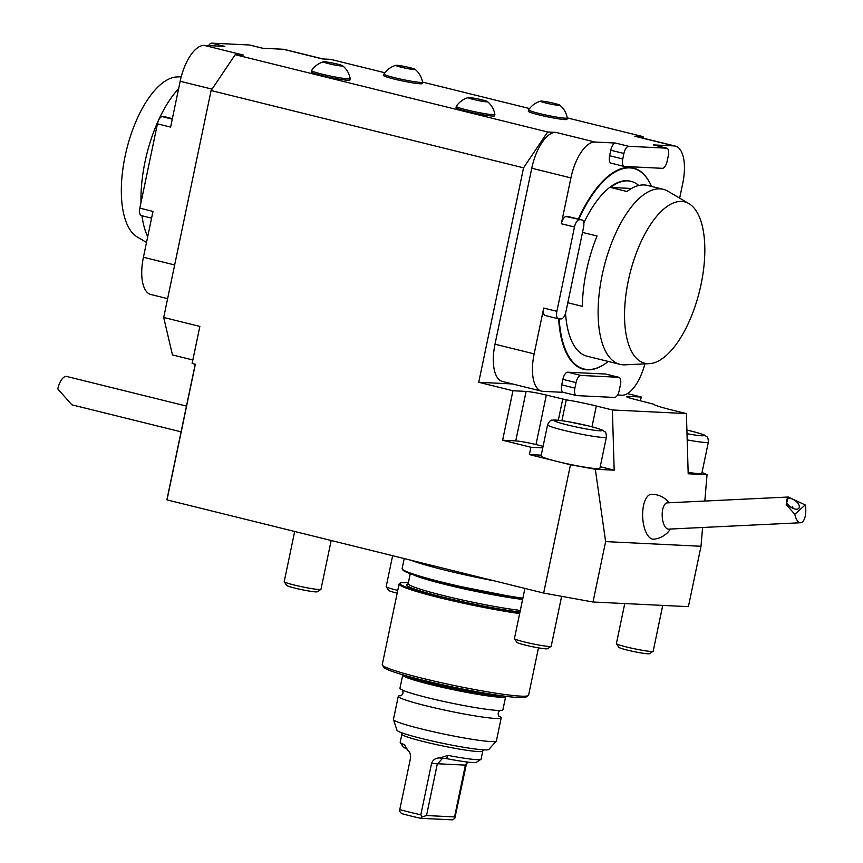 <?xml version="1.0" encoding="UTF-8"?>
<svg xmlns="http://www.w3.org/2000/svg" width="863" height="863" viewBox="0 0 863 863"><rect width="100%" height="100%" fill="white"/><g stroke="black" fill="none" stroke-linecap="round" stroke-linejoin="round"><path stroke-width="1.29" d="M627.423 393.604L641.231 397.023L640.443 400.777M323.582 61.791A21.208 21.208 0 0 0 311.608 70.496A19.72 1.499 11.8 0 0 311.565 70.561L311.273 71.953A19.72 1.499 11.8 0 0 330.27 77.454A19.72 1.499 11.8 0 0 349.882 80.022L350.173 78.63A19.72 1.499 11.8 0 0 350.173 78.576A21.208 21.208 0 0 0 342.687 65.782A9.86 0.755 11.8 0 0 342.6 65.717A9.86 0.755 11.8 0 0 333.01 63.107A9.86 0.755 11.8 0 0 323.582 61.791A9.86 0.755 11.8 0 0 332.956 64.628A9.86 0.755 11.8 0 0 342.676 65.782M468.296 97.584A21.208 21.208 0 0 0 456.322 106.289A19.72 1.499 11.8 0 0 456.29 106.365L455.998 107.756A19.72 1.499 11.8 0 0 474.995 113.258A19.72 1.499 11.8 0 0 494.596 115.815L494.887 114.423A19.72 1.499 11.8 0 0 494.887 114.369A21.208 21.208 0 0 0 487.401 101.575A9.86 0.755 11.8 0 0 487.315 101.521A9.86 0.755 11.8 0 0 477.724 98.9A9.86 0.755 11.8 0 0 468.296 97.584A9.86 0.755 11.8 0 0 477.671 100.421A9.86 0.755 11.8 0 0 487.39 101.575M235.2 54.682L547.649 131.974L523.55 167.832L211.09 90.539L235.2 54.682L243.42 55.081L204.283 45.405L224.844 46.408L211.683 43.15L249.515 44.995A7.508 3.247 -76.1 0 1 249.785 45.038A7.508 3.247 -76.1 0 1 250.043 45.124M563.356 392.352L542.935 391.349A37.562 16.214 -76.1 0 1 541.576 391.155L502.439 381.468A37.562 16.214 -76.1 0 1 495.006 344.208L531.77 168.231A37.562 16.214 -76.1 0 1 555.88 132.373L547.649 131.974M611.36 163.226A7.508 3.247 -76.1 0 1 611.09 163.183A7.508 3.247 -76.1 0 1 609.602 155.728L610.756 150.227A7.508 3.247 -76.1 0 1 615.578 143.053L595.017 142.05A37.562 16.214 -76.1 0 0 570.907 177.907L561.338 223.744A7.508 3.247 -76.1 0 1 566.16 216.57L568.62 216.689A7.508 3.247 -76.1 0 1 568.9 216.732A7.508 3.247 -76.1 0 1 569.159 216.818M609.602 155.728L622.762 158.986A7.508 3.247 103.9 0 0 624.24 166.44A7.508 3.247 103.9 0 0 624.521 166.473L662.342 168.317A7.508 3.247 103.9 0 0 667.164 161.154L668.318 155.653A7.508 3.247 103.9 0 0 666.829 148.199A7.508 3.247 103.9 0 0 666.56 148.156L628.728 146.311A7.508 3.247 103.9 0 0 623.906 153.485L610.756 150.227M643.42 138.209L643.043 136.624L634.823 136.225L673.96 145.912L653.399 144.908A7.508 3.247 -76.1 0 1 653.669 144.941A7.508 3.247 -76.1 0 1 653.927 145.038M643.043 136.624L567.25 117.875M529.591 108.565L422.536 82.082A21.208 21.208 0 0 0 415.049 69.31A9.86 0.755 11.8 0 0 414.963 69.256A9.86 0.755 11.8 0 0 405.373 66.634A9.86 0.755 11.8 0 0 395.944 65.318A9.86 0.755 11.8 0 0 405.319 68.155A9.86 0.755 11.8 0 0 415.049 69.31M384.876 72.762L330.594 59.342L322.363 58.932L283.226 49.256L262.665 48.252L249.515 44.995M383.949 74.045A19.72 1.499 11.8 0 0 383.938 74.099L383.647 75.491A19.72 1.499 11.8 0 0 402.643 80.993A19.72 1.499 11.8 0 0 422.244 83.549L422.536 82.158A19.72 1.499 11.8 0 0 422.536 82.104M528.674 109.849A19.72 1.499 11.8 0 0 528.652 109.892L528.361 111.284A19.72 1.499 11.8 0 0 547.358 116.785A19.72 1.499 11.8 0 0 566.969 119.353L567.261 117.961A19.72 1.499 11.8 0 0 567.25 117.907A21.208 21.208 0 0 0 559.763 105.113A9.86 0.755 11.8 0 0 559.677 105.049A9.86 0.755 11.8 0 0 550.087 102.438A9.86 0.755 11.8 0 0 540.659 101.122A9.86 0.755 11.8 0 0 550.033 103.959A9.86 0.755 11.8 0 0 559.763 105.113M192.848 359.979L172.471 354.941L163.69 317.476L199.86 326.419L192.125 363.452L195.34 364.24L167.001 499.893L543.668 593.064L570.475 464.747L529.364 454.585L530.896 447.25L502.611 440.249L515.761 440.896A15.405 1.176 -168.2 0 1 535.999 444.564L543.086 446.311M523.55 167.832L478.738 382.298L512.946 390.756L502.611 440.249M163.69 317.476L211.09 90.539M512.946 390.756L526.106 391.403A15.405 1.176 -168.2 0 1 546.333 395.071L566.268 399.849A31.931 2.427 -168.2 0 1 596.322 405.998L612.385 409.968L686.398 413.582L670.335 409.612A31.931 2.427 -168.2 0 1 653.226 404.089L634.812 399.386A15.405 1.176 -168.2 0 1 626.484 396.57A15.405 1.176 -168.2 0 1 628.07 396.376L641.231 397.023M512.428 383.938L478.738 382.298M634.823 136.225A37.562 16.214 -76.1 0 1 636.182 136.43L675.319 146.106A37.562 16.214 -76.1 0 1 682.752 183.377L679.656 198.156M612.385 409.968L614.176 470.173L600.216 466.721M686.398 413.582L688.189 473.787L707.034 474.704L704.823 501.047M181.079 431.834L71.866 404.823L57.799 388.943A13.15 5.674 103.9 0 1 66.235 376.387A13.15 5.674 103.9 0 1 66.71 376.462L186.462 406.085M793.032 508.372L792.687 506.721L791.166 507.52M792.687 506.721A7.508 3.279 -92.8 0 1 793.011 508.361M787.056 499.03A7.508 3.927 35.9 0 0 786.754 499.353A7.508 3.927 35.9 0 0 790.54 506.937A7.508 3.927 35.9 0 0 798.933 508.156A7.508 3.927 35.9 0 0 795.481 500.831A7.508 3.927 35.9 0 0 787.056 499.03M805.201 504.952L788.243 497.023L786.204 504.618L794.823 514.272L805.201 504.952A13.15 5.739 -92.8 0 1 802.525 521.888A13.15 5.739 -92.8 0 1 800.648 522.741A13.15 5.739 -92.8 0 1 794.823 514.272M800.648 522.741L668.588 529.127A13.15 5.739 -92.8 0 1 662.212 516.268A13.15 5.739 -92.8 0 1 667.315 502.859L788.243 497.023M670.422 529.03A22.535 22.535 0 0 1 653.83 539.202A22.514 9.827 -92.8 0 1 642.687 517.217A22.514 9.827 -92.8 0 1 651.662 494.251A22.514 9.827 -92.8 0 1 651.845 494.251M624.758 603.55L616.398 643.55A18.781 1.435 11.8 0 0 616.43 643.669L618.836 647.315A15.674 1.197 11.8 0 0 633.906 651.587A15.674 1.197 11.8 0 0 649.429 653.712L653.097 651.328A18.781 1.435 11.8 0 0 653.172 651.231L662.741 605.405M616.43 643.669A18.781 1.435 11.8 0 0 634.488 648.793A18.781 1.435 11.8 0 0 653.097 651.328M688.145 472.352A30.054 2.287 11.8 0 0 701.856 473.258L708.372 442.104A30.054 2.287 -168.2 0 1 687.175 439.903M524.909 588.426L514.434 638.566A18.781 1.435 11.8 0 0 514.467 638.685L516.872 642.342A15.674 1.197 11.8 0 0 531.942 646.614A15.674 1.197 11.8 0 0 547.455 648.728L551.123 646.344A18.781 1.435 11.8 0 0 551.198 646.247L561.63 596.322M514.467 638.685A18.781 1.435 11.8 0 0 532.525 643.809A18.781 1.435 11.8 0 0 551.123 646.344M547.574 424.833L541.058 455.998A30.054 2.287 11.8 0 0 557.315 461.5A30.054 2.287 11.8 0 0 599.893 468.285L606.398 437.12A30.054 2.287 -168.2 0 1 576.516 433.215A30.054 2.287 -168.2 0 1 547.574 424.833C549.321 421.252 550.982 419.698 552.557 420.195C553.334 420.044 554.542 419.483 567.595 421.565L589.03 426.031C608.264 431.273 601.986 430.443 604.812 431.802C605.729 431.813 606.258 433.593 606.398 437.12M541.241 455.157L529.364 454.585M542.773 447.832L530.896 447.25M605.621 541.608L593.01 602.007L688.394 606.657L701.015 546.268L605.621 541.608L595.319 469.256L614.176 470.173M701.015 546.268L702.59 527.476M167.001 499.893A319.278 24.304 -168.2 0 1 167.001 499.256L195.211 364.208M593.01 602.007L543.668 593.064M702.029 472.471L707.034 474.704M595.319 469.256L570.475 464.747M311.565 70.561A19.72 1.499 11.8 0 0 330.561 76.063A19.72 1.499 11.8 0 0 350.173 78.63M383.938 74.099A19.72 1.499 11.8 0 0 402.935 79.601A19.72 1.499 11.8 0 0 422.536 82.158M528.652 109.892A19.72 1.499 11.8 0 0 547.649 115.394A19.72 1.499 11.8 0 0 567.261 117.961M456.29 106.365A19.72 1.499 11.8 0 0 475.276 111.866A19.72 1.499 11.8 0 0 494.887 114.423M392.622 555.707L386.171 586.603A18.781 1.435 11.8 0 0 386.203 586.711L388.609 590.368A15.674 1.197 11.8 0 0 397.185 593.172M386.203 586.711A18.781 1.435 11.8 0 0 397.767 590.389M294.682 531.479L284.207 581.619A18.781 1.435 11.8 0 0 284.229 581.738L286.635 585.394A15.674 1.197 11.8 0 0 301.705 589.666A15.674 1.197 11.8 0 0 317.228 591.781L320.896 589.397A18.781 1.435 11.8 0 0 320.971 589.3L331.165 540.497M284.229 581.738A18.781 1.435 11.8 0 0 302.298 586.862A18.781 1.435 11.8 0 0 320.896 589.397M406.969 748.847A9.385 0.712 11.8 0 0 406.937 748.836A37.562 2.859 -168.2 0 1 403.161 746.927L400.259 742.514A41.316 3.15 11.8 0 0 404.413 744.618L407.401 749.925C409.763 751.468 410.799 754.251 410.497 758.253L399.774 809.58A41.316 3.15 11.8 0 0 420.831 814.791L422.158 816.883L426.527 815.546L454.553 816.916L454.79 818.48L452.212 819.85L420.756 818.318A37.562 2.859 -168.2 0 1 401.489 813.55L399.655 811.317L399.774 809.58M420.756 818.318L422.158 816.883M442.449 758.415L439.839 757.951L447.962 755.384A41.316 3.15 11.8 0 0 476.808 759.656A41.316 3.15 11.8 0 0 480.907 759.364L476.484 762.245A37.562 2.859 -168.2 0 1 446.527 758.631A9.385 0.712 11.8 0 0 446.117 758.555L442.449 758.415L437.25 764.219L426.527 815.546M467.131 761.997L465.276 765.589L454.553 816.916M420.831 814.791L431.554 763.464C432.935 759.72 435.696 757.876 439.839 757.951M480.907 759.364A41.316 3.15 11.8 0 0 481.079 759.16L482.762 751.09A41.316 3.15 -168.2 0 1 478.49 751.587A41.316 3.15 -168.2 0 1 432.708 743.766A41.316 3.15 -168.2 0 1 401.867 734.197L400.184 742.256A41.316 3.15 11.8 0 0 400.259 742.514M454.79 818.48L466.171 765.157L467.573 762.051M496.311 741.09L488.814 749.451A46.947 3.571 -168.2 0 1 442.201 743.205A46.947 3.571 -168.2 0 1 396.991 730.271L393.463 719.602A52.589 4.002 11.8 0 0 444.1 734.1A52.589 4.002 11.8 0 0 496.311 741.09A52.589 4.002 11.8 0 0 496.398 740.929L501.22 717.833A52.589 4.002 -168.2 0 1 495.794 718.469A52.589 4.002 -168.2 0 1 437.519 708.512A52.589 4.002 -168.2 0 1 398.275 696.322A52.589 4.002 -168.2 0 1 401.327 695.643M398.275 696.322L393.442 719.429A52.589 4.002 11.8 0 0 393.463 719.602M498.695 715.977A52.589 4.002 -168.2 0 1 501.22 717.833M402.708 675.06L399.957 688.264A52.589 4.002 11.8 0 0 439.202 700.443A52.589 4.002 11.8 0 0 497.476 710.411A52.589 4.002 11.8 0 0 502.902 709.774L505.664 696.57A52.589 4.002 -168.2 0 1 500.238 697.207A52.589 4.002 -168.2 0 1 441.964 687.25A52.589 4.002 -168.2 0 1 402.708 675.06A52.589 4.002 -168.2 0 1 402.881 674.823M405.761 675.653A51.456 3.916 11.8 0 0 449.353 687.649A51.456 3.916 11.8 0 0 499.472 695.858A51.456 3.916 11.8 0 0 502.633 695.891M538.48 647.865L528.588 695.233A74.747 5.685 -168.2 0 1 528.275 695.621L526.063 697.056A72.87 5.545 -168.2 0 1 423.129 680.227A72.87 5.545 -168.2 0 1 383.819 667.336L382.374 665.136A74.747 5.685 -168.2 0 1 382.244 664.661L399.094 584.014L400.81 582.741L408.415 582.568A74.002 5.631 -168.2 0 0 440.022 596.98A74.002 5.631 -168.2 0 0 519.828 612.762M528.275 695.621A74.747 5.685 -168.2 0 1 422.687 678.35A74.747 5.685 -168.2 0 1 382.374 665.136M494.477 580.896A74.941 5.707 -168.2 0 1 445.2 570.195A74.941 5.707 -168.2 0 1 410.939 560.238M208.641 45.61A7.508 3.247 -76.1 0 1 211.683 43.15M141.586 215.642A7.508 3.247 -76.1 0 1 141.316 215.61A7.508 3.247 -76.1 0 1 139.828 208.156L157.444 123.83A7.508 3.247 -76.1 0 1 162.266 116.656L172.266 119.137M164.736 116.785A7.508 3.247 -76.1 0 1 165.006 116.818L172.373 118.641L162.266 116.656M174.66 264.963L143.42 257.239L152.988 211.403L139.828 208.156M157.444 123.83L170.604 127.088L180.173 81.262A37.562 16.214 103.9 0 1 204.283 45.405M143.42 257.239A37.562 16.214 103.9 0 0 150.842 294.499L167.616 298.652M323.064 58.964L284.585 49.45A37.562 16.214 103.9 0 0 283.226 49.256M146.505 242.449L137.217 236.969A83.107 35.879 -76.1 0 1 126.645 149.45A83.107 35.879 -76.1 0 1 176.796 76.958L181.252 76.742M178.63 88.695A90.151 38.921 103.9 0 0 140.993 202.589M141.985 215.772A90.151 38.921 103.9 0 0 147.692 236.742M563.496 392.352A7.508 3.247 -76.1 0 1 563.226 392.32A7.508 3.247 -76.1 0 1 561.737 384.866L574.887 388.113L576.042 382.622L562.881 379.364A7.508 3.247 -76.1 0 1 567.703 372.19L605.535 374.035A7.508 3.247 -76.1 0 1 605.804 374.078A7.508 3.247 -76.1 0 1 606.063 374.164M574.887 388.113A7.508 3.247 103.9 0 0 576.376 395.567A7.508 3.247 103.9 0 0 576.646 395.61L614.478 397.455A7.508 3.247 103.9 0 0 619.3 390.281L620.443 384.79A7.508 3.247 103.9 0 0 618.965 377.336A7.508 3.247 103.9 0 0 618.685 377.293L605.535 374.035M567.703 372.19L580.864 375.448L618.685 377.293M580.864 375.448A7.508 3.247 103.9 0 0 576.042 382.622M566.16 216.57L581.781 219.946L568.62 216.689M579.31 219.817A7.508 3.247 103.9 0 0 574.488 226.991L556.872 311.316A7.508 3.247 103.9 0 0 558.361 318.771A7.508 3.247 103.9 0 0 558.631 318.803L561.101 318.932A7.508 3.247 103.9 0 0 565.923 311.759L583.539 227.433A7.508 3.247 103.9 0 0 582.05 219.979A7.508 3.247 103.9 0 0 581.781 219.946M622.762 158.986L623.906 153.485M561.737 384.866L562.881 379.364M545.481 315.556A7.508 3.247 -76.1 0 1 545.211 315.513A7.508 3.247 -76.1 0 1 543.722 308.059L534.143 353.884A37.562 16.214 -76.1 0 0 541.576 391.155M617.52 394.995L621.878 395.2A37.562 16.214 -76.1 0 0 644.909 363.873M673.96 145.912A37.562 16.214 -76.1 0 1 675.319 146.106M607.552 362.007A103.668 44.757 -76.1 0 1 607.379 362.136A103.668 44.757 -76.1 0 1 558.652 318.803M578.339 219.062A103.668 44.757 -76.1 0 1 651.101 185.416A103.668 44.757 -76.1 0 1 651.187 185.599M701.08 284.315A83.107 35.879 103.9 0 0 688.944 203.636A83.107 35.879 103.9 0 0 629.861 273.927A83.107 35.879 103.9 0 0 649.364 363.657A83.107 35.879 103.9 0 0 701.08 284.315M582.503 232.417L597.045 236.009A90.151 38.921 103.9 0 0 586.409 271.014A90.151 38.921 103.9 0 0 582.352 306.343L567.811 302.74M631.5 188.468L610.508 187.444A90.151 38.921 -76.1 0 1 631.08 181.359A90.151 38.921 -76.1 0 1 638.782 185.491M649.364 363.657L625.039 364.833A90.151 38.921 -76.1 0 1 620.022 364.359A90.151 38.921 -76.1 0 1 602.191 274.919A90.151 38.921 -76.1 0 1 663.313 189.331L647.53 185.426A90.151 38.921 103.9 0 0 626.959 191.521L610.508 187.444M663.313 189.331A90.151 38.921 -76.1 0 1 667.984 191.252L688.944 203.636M565.535 313.28A90.151 38.921 103.9 0 0 587.131 356.225L620.022 364.359M631.08 181.359L630.422 181.198A90.151 38.921 103.9 0 0 583.798 223.01M559.17 318.835A103.29 44.596 103.9 0 0 607.714 361.877A103.29 44.596 103.9 0 0 608.264 361.446M651.554 186.43A103.29 44.596 103.9 0 0 651.274 185.793A103.29 44.596 103.9 0 0 578.836 219.191M555.88 132.373L595.017 142.05M615.578 143.053L628.728 146.311M666.56 148.156L653.399 144.908M546.333 395.071L535.999 444.564M526.106 391.403L515.761 440.896M596.322 405.998L591.986 426.786M566.268 399.849L561.91 420.68M562.73 399.127L558.318 420.249M628.07 396.376L627.865 397.368M686.991 433.701A24.412 1.855 11.8 0 0 703.917 435.567A24.412 1.855 11.8 0 0 690.799 430.982A24.412 1.855 11.8 0 0 686.883 430.044L690.993 431.004C710.227 436.247 703.949 435.416 706.786 436.786C707.692 436.797 708.221 438.566 708.372 442.104M588.825 425.998A24.412 1.855 11.8 0 0 554.273 420.637A24.412 1.855 11.8 0 0 591.306 429.796A24.412 1.855 11.8 0 0 588.825 425.998M466.171 765.157L431.554 763.464M447.962 755.384L446.527 758.631M404.413 744.618L406.937 748.836M497.012 695.082A47.702 3.635 -168.2 0 1 496.193 695.049A47.702 3.635 -168.2 0 1 452.719 688.07A47.702 3.635 -168.2 0 1 411.23 677.164M426.775 681.123A46.947 3.571 11.8 0 0 481.198 692.493M519.655 613.561A74.747 5.685 -168.2 0 1 439.537 597.703A74.747 5.685 -168.2 0 1 399.094 584.014M519.968 612.072A67.422 5.135 -168.2 0 1 442.892 597.12A67.422 5.135 -168.2 0 1 408.005 584.046M520.313 610.443A65.922 5.016 -168.2 0 1 443.862 595.686A65.922 5.016 -168.2 0 1 408.199 583.615L407.8 584.24M522.611 599.44A65.922 5.016 -168.2 0 1 446.16 584.693A65.922 5.016 -168.2 0 1 413.161 574.715M522.87 598.188A74.941 5.707 -168.2 0 1 442.665 582.298A74.941 5.707 -168.2 0 1 402.126 568.577L403.183 570.432L406.139 572.04C412.741 574.941 424.974 578.598 442.816 583.043L522.73 598.846A74.186 5.642 -168.2 0 1 442.848 583.043A74.186 5.642 -168.2 0 1 402.697 569.515M212.039 89.137L180.173 81.262M543.722 308.059L556.872 311.316M574.488 226.991L561.338 223.744M531.77 168.231L570.907 177.907M495.006 344.208L534.143 353.884M669.149 502.773A22.535 22.535 0 0 0 651.662 494.251M395.944 65.318A21.208 21.208 0 0 0 383.97 74.035M540.659 101.122A21.208 21.208 0 0 0 528.685 109.828M401.867 734.197L401.802 732.795M482.762 751.09L483.388 749.839M402.126 689.753C403.647 692.18 403.226 694.208 400.864 695.826M499.051 716.344C497.541 713.906 497.962 711.889 500.313 710.271M410.27 573.701L408.199 583.615M404.218 558.577L402.126 568.577M249.785 45.038L262.805 48.252M141.316 215.61L151.586 218.145M605.804 374.078L618.965 377.336M576.376 395.567L563.226 392.32M558.361 318.771L545.211 315.513M568.9 216.732L582.05 219.979M611.09 163.183L624.24 166.44M666.829 148.199L653.669 144.941"/></g></svg>
